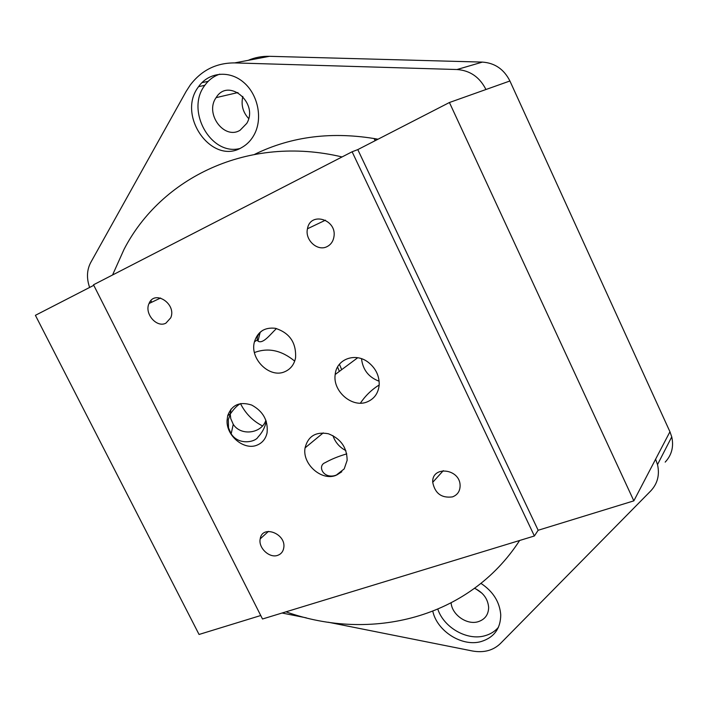 <?xml version="1.0" encoding="UTF-8"?>
<svg xmlns="http://www.w3.org/2000/svg" width="708" height="708" viewBox="0 0 708 708"><rect width="100%" height="100%" fill="white"/><g stroke="black" fill="none" stroke-linecap="round" stroke-linejoin="round"><path stroke-width="1.06" d="M437.845 609.261C443.943 627.669 467.191 640.935 484.847 635.766C490.405 634.244 494.945 631.403 498.467 627.244M480.971 583.392C493.113 591.472 499.706 601.968 500.751 614.863C500.583 628.589 494.06 637.474 481.192 641.536C462.209 647.121 437.181 631.315 432.809 611.323M451.12 602.977C452.031 614.801 466.891 625.208 478.05 621.739C484.927 619.509 488.458 614.748 488.653 607.464C487.918 598.88 483.228 592.49 474.599 588.313M219.825 74.145C213.763 76.154 208.763 79.88 204.833 85.323C185.363 110.227 210.612 155.875 239.587 148.583M241.702 147.547C211.975 165.769 176.203 115.316 198.585 86.65C208.612 72.287 228.941 69.968 243.295 82.066C257.747 93.987 262.836 117.652 254.668 133.759C251.561 139.883 247.234 144.476 241.702 147.547M240.092 130.245L246.773 123.378C259.066 102.925 228.259 77.216 216.117 97.642C204.506 113.51 224.162 140.228 240.092 130.245M665.184 462.12C671.733 455.049 673.919 446.642 671.742 436.88L669.945 431.756L655.599 459.209L657.511 464.59C659.829 474.838 657.573 483.626 650.723 490.954L500.299 643.652C493.016 650.555 483.706 652.997 472.36 650.979L328.202 622.217M306.29 617.845L282.085 613.022M378.028 139.211C332.831 131.166 291.714 136.202 254.676 154.326M89.624 287.448C86.465 278.324 86.81 270.058 90.651 262.65L186.062 91.544L190.222 85.066C201.514 70.242 216.321 62.853 234.649 62.906L456.996 69.526C470.024 70.455 479.67 77.119 485.954 89.509L449.43 102.51L633.837 500.857L538.151 530.265L534.39 535.983L352.106 151.778L357.797 149.609L538.151 530.265M275.288 328.282C289.634 332.84 296.386 342.707 295.555 357.876C294.201 364.47 290.696 369.036 285.041 371.594C269.863 378.922 249.375 358.832 254.464 341.734C257.703 331.618 264.65 327.14 275.288 328.282M262.942 330.22C258.509 333.202 256.65 336.45 257.358 339.973L257.942 341.106C262.978 344.389 270.155 334.521 276.456 328.53M332.91 435.579C335.229 442.314 339.557 447.323 345.867 450.607M346.761 453.872C338.424 456.315 331.229 459.244 325.184 462.66C317.458 465.439 322.565 478.307 334.318 475.723L336.893 474.909L341.814 471.758M344.203 468.9L335.999 475.342C321.538 481.351 301.997 463.917 305.077 447.872C308.051 436.146 315.83 431.446 328.388 433.756C340.734 438.641 346.982 447.491 347.141 460.306L344.203 468.9M240.879 403.516C237.879 404.755 234.401 408.18 230.436 413.782L228.295 419.72L228.525 427.88L231.162 433.845C238.746 445.642 255.376 442.119 258.048 437.04C262.27 432.57 265.013 427.34 266.288 421.349M227.056 420.579L227.702 415.676C231.781 404.808 239.791 401.268 251.703 405.065C263.128 411.304 268.252 420.552 267.075 432.818C265.73 438.792 262.429 442.881 257.181 445.084C244.366 450.775 226.303 436.004 227.056 420.579M361.522 358.726C362.815 369.797 368.682 377.302 379.134 381.231M368.461 362.452C375.771 368.364 379.346 375.771 379.196 384.665C378.453 392.993 374.497 398.71 367.346 401.825C352.46 408.428 332.486 391.356 335.194 374.488C336.424 359.115 355.398 352 368.461 362.452M112.554 274.987L124.059 249.322C161.035 177.752 248.092 134.591 342.053 156.946M519.637 540.487C469.156 618.535 370.576 642.067 285.997 611.827M352.106 151.778L93.509 284.784L262.5 618.996L534.39 535.983M260.739 615.518L199.054 634.465L35.4 315.317L93.775 285.315M357.797 149.609L449.43 102.51M655.599 459.209L633.837 500.857M669.945 431.756L509.91 80.986C503.99 69.251 494.821 62.959 482.405 62.1L269.465 56.313C261.995 56.136 254.889 57.481 248.136 60.348M375.107 140.715L374.054 138.476M375.559 138.75L376.222 140.14M150.264 302.927L149.822 302.05M150.91 300.626L151.716 302.228M360.416 403.153C365.328 395.799 371.585 389.736 379.178 384.957M230.242 414.153L230.755 418.64L233.259 424.322C240.809 436.332 261.65 433.632 265.907 420.251M230.967 409.118L230.25 413.914M262.518 425.924C252.933 421.065 245.614 413.667 240.543 403.719M254.438 352.557C268.058 347.389 281.474 350.239 294.696 361.115M337.566 367.01L339.362 371.39M341.69 369.656L339.424 364.248M475.838 588.888L482.051 593.277M242.835 96.403C240.897 104.811 242.835 112.183 248.65 118.537M277.757 555.32C269.509 558.532 258.119 547.833 260.208 538.868C262.19 524.371 286.545 533.708 283.731 548.01C283.067 551.665 281.067 554.107 277.757 555.32M165.911 323.158C156.68 328.202 144.078 313.485 149.052 303.502C154.494 289.315 176.841 303.971 170.743 317.812L165.911 323.158M452.509 496.883C441.571 498.308 434.978 493.449 432.721 482.316C431.623 465.466 459.819 468.413 460.111 485.361C460.138 491.051 457.607 494.892 452.509 496.883M327.016 246.641C317.511 251.721 304.697 239.968 307.467 228.764C310.246 211.223 337.247 219.374 333.919 236.915C333.105 241.472 330.813 244.711 327.016 246.641M269.465 56.313L234.649 62.906M482.405 62.1L456.996 69.526M509.91 80.986L485.954 89.509M198.585 86.65L204.833 85.323M254.464 341.734L257.358 339.973M305.077 447.872L323.22 432.898M227.702 415.676L230.436 413.782M335.194 374.488L357.717 357.744M208.196 81.332L201.966 82.632M260.19 332.3L257.942 341.106M233.259 424.322L231.162 433.845M237.976 92.544L216.117 97.642M268.465 531.389L260.208 538.868M160.566 298.015L149.052 303.502M443.279 470.652L432.721 482.316M325.468 220.179L307.467 228.764M671.742 436.88L657.511 464.59"/></g></svg>
